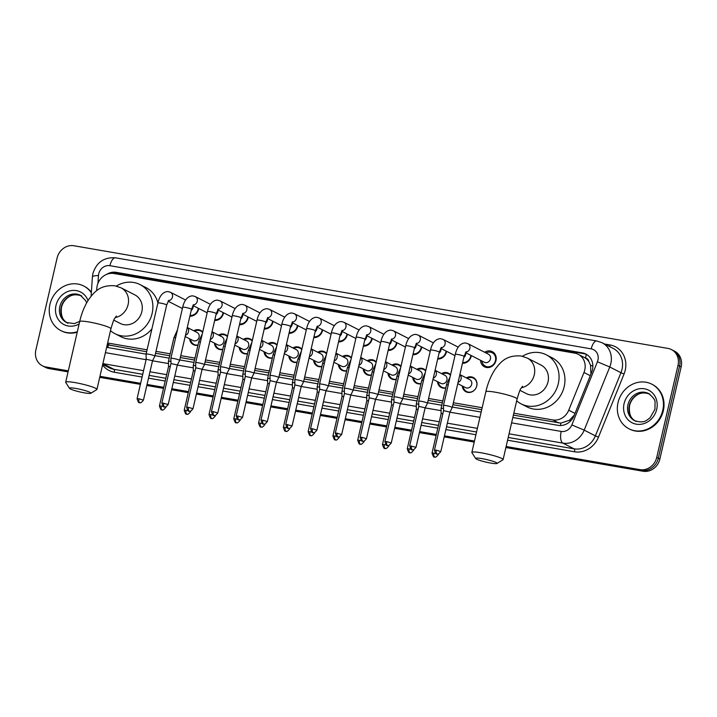<?xml version="1.0" encoding="UTF-8"?>
<svg xmlns="http://www.w3.org/2000/svg" width="717" height="717" viewBox="0 0 717 717"><rect width="100%" height="100%" fill="white"/><g stroke="black" fill="none" stroke-linecap="round" stroke-linejoin="round"><path stroke-width="1.08" d="M197.955 345.2A8.021 7.197 117.1 0 1 193.375 344.662A8.021 7.197 117.1 0 1 189.664 338.827M222.736 349.484A8.021 7.197 117.1 0 1 218.156 348.946A8.021 7.197 117.1 0 1 214.446 343.111M247.517 353.768A8.021 7.197 117.1 0 1 242.938 353.23A8.021 7.197 117.1 0 1 239.227 347.395M272.299 358.052A8.021 7.197 117.1 0 1 267.719 357.514A8.021 7.197 117.1 0 1 264.008 351.68M297.08 362.336A8.021 7.197 117.1 0 1 292.5 361.798A8.021 7.197 117.1 0 1 288.799 355.964M321.861 366.62A8.021 7.197 117.1 0 1 317.281 366.082A8.021 7.197 117.1 0 1 313.58 360.248M346.643 370.895A8.021 7.197 117.1 0 1 342.063 370.357A8.021 7.197 117.1 0 1 338.361 364.523M371.424 375.179A8.021 7.197 117.1 0 1 366.844 374.641A8.021 7.197 117.1 0 1 363.143 368.807M396.205 379.463A8.021 7.197 117.1 0 1 391.625 378.926A8.021 7.197 117.1 0 1 387.924 373.091M420.987 383.747A8.021 7.197 117.1 0 1 416.407 383.21A8.021 7.197 117.1 0 1 412.705 377.375M445.768 388.031A8.021 7.197 117.1 0 1 441.188 387.494A8.021 7.197 117.1 0 1 437.487 381.659M466.373 377.913A8.021 7.197 117.1 0 1 473.274 377.492A8.021 7.197 117.1 0 1 476.778 385.871A8.021 7.197 117.1 0 1 465.969 391.778A8.021 7.197 117.1 0 1 462.268 385.943M198.734 308.48A8.532 7.663 117.1 0 1 198.6 309.152A8.532 7.663 117.1 0 1 189.871 316.188M223.516 312.764A8.532 7.663 117.1 0 1 223.381 313.437A8.532 7.663 117.1 0 1 214.661 320.472M248.297 317.048A8.532 7.663 117.1 0 1 248.163 317.721A8.532 7.663 117.1 0 1 239.442 324.747M273.078 321.324A8.532 7.663 117.1 0 1 272.944 322.005A8.532 7.663 117.1 0 1 264.223 329.031M297.86 325.608A8.532 7.663 117.1 0 1 297.734 326.289A8.532 7.663 117.1 0 1 289.005 333.315M322.641 329.892A8.532 7.663 117.1 0 1 322.516 330.573A8.532 7.663 117.1 0 1 313.786 337.599M347.422 334.176A8.532 7.663 117.1 0 1 347.297 334.857A8.532 7.663 117.1 0 1 338.567 341.884M372.204 338.46A8.532 7.663 117.1 0 1 372.078 339.132A8.532 7.663 117.1 0 1 363.349 346.168M396.985 342.744A8.532 7.663 117.1 0 1 396.86 343.416A8.532 7.663 117.1 0 1 388.13 350.452M421.766 347.028A8.532 7.663 117.1 0 1 421.641 347.7A8.532 7.663 117.1 0 1 412.911 354.727M446.548 351.303A8.532 7.663 117.1 0 1 446.422 351.984A8.532 7.663 117.1 0 1 437.693 359.011M471.329 355.587A8.532 7.663 117.1 0 1 471.203 356.268A8.532 7.663 117.1 0 1 462.474 363.295M484.638 352.262A8.532 7.663 117.1 0 1 492.256 351.635A8.532 7.663 117.1 0 1 495.985 360.552A8.532 7.663 117.1 0 1 484.486 366.826A8.532 7.663 117.1 0 1 480.524 360.293M590.916 374.095L590.548 365.213L588.872 361.655A5.01 4.499 -62.9 0 0 585.431 357.98A15.039 6.372 -80.2 0 1 586.47 354.404M513.82 413.198L552.735 419.92A15.039 13.506 -62.9 0 0 568.724 410.187L583.988 372.482A15.039 13.506 -62.9 0 0 584.776 369.99A15.039 13.506 -62.9 0 0 578.198 354.288A15.039 13.506 -62.9 0 0 574.711 353.131L113.985 273.509A15.039 13.506 -62.9 0 0 96.822 288.297L96.661 290.717M585.431 357.98L585.197 357.944A15.039 13.506 117.1 0 1 588.872 361.655M513.372 415.116L560.891 423.12L569.415 420.27L574.353 415.018M107.909 347.539A15.039 6.372 -80.2 0 1 108.348 344.913L146.635 351.742M155.544 353.284L169.75 355.74M180.325 357.559L194.531 360.015M205.107 361.843L219.312 364.299M229.888 366.127L244.094 368.583M254.669 370.411L268.875 372.867M279.451 374.695L293.656 377.151M304.232 378.979L318.438 381.435M329.013 383.254L343.228 385.71M353.795 387.538L368.009 389.994M378.576 391.823L392.791 394.278M403.357 396.107L417.572 398.562M428.139 400.391L442.353 402.846M452.92 404.675L481.716 409.649M585.197 357.944L578.198 354.288M107.649 343.004L147.084 349.824M155.983 351.357L170.198 353.813M180.765 355.641L194.979 358.097M205.546 359.925L219.76 362.381M230.327 364.209L244.542 366.665M255.109 368.493L269.323 370.949M279.89 372.768L294.104 375.224M304.671 377.052L318.886 379.508M329.453 381.336L343.667 383.792M354.243 385.621L368.448 388.076M379.024 389.905L393.23 392.36M403.805 394.189L418.011 396.644M428.587 398.473L442.792 400.928M453.368 402.748L482.165 407.731M441.591 373.629A8.021 7.197 117.1 0 1 448.492 373.207A8.021 7.197 117.1 0 1 450.545 374.866M416.81 369.345A8.021 7.197 117.1 0 1 423.711 368.932A8.021 7.197 117.1 0 1 425.764 370.581M392.029 365.061A8.021 7.197 117.1 0 1 398.93 364.648A8.021 7.197 117.1 0 1 400.982 366.297M367.247 360.776A8.021 7.197 117.1 0 1 374.149 360.364A8.021 7.197 117.1 0 1 376.201 362.013M342.466 356.492A8.021 7.197 117.1 0 1 349.358 356.08A8.021 7.197 117.1 0 1 351.42 357.729M317.685 352.208A8.021 7.197 117.1 0 1 324.577 351.796A8.021 7.197 117.1 0 1 326.638 353.445M292.903 347.933A8.021 7.197 117.1 0 1 299.796 347.512A8.021 7.197 117.1 0 1 301.857 349.17M268.122 343.649A8.021 7.197 117.1 0 1 275.014 343.237A8.021 7.197 117.1 0 1 277.076 344.886M243.341 339.365A8.021 7.197 117.1 0 1 250.233 338.953A8.021 7.197 117.1 0 1 252.294 340.602M218.551 335.081A8.021 7.197 117.1 0 1 225.452 334.669A8.021 7.197 117.1 0 1 227.513 336.318M193.769 330.797A8.021 7.197 117.1 0 1 200.67 330.385A8.021 7.197 117.1 0 1 202.732 332.034M68.303 370.85L45.915 366.979L47.483 367.785A15.039 13.506 117.1 0 1 43.997 366.62A15.039 13.506 117.1 0 0 47.483 367.785L68.178 371.361L47.483 367.785L49.052 368.583A15.039 13.506 117.1 0 1 45.565 367.427L42.428 365.822A15.039 13.506 117.1 0 1 35.85 350.111L57.118 257.986A15.039 13.506 117.1 0 1 73.896 245.752L667.948 348.417A15.039 13.506 117.1 0 1 671.435 349.573A15.039 13.506 117.1 0 1 678.013 365.285L656.736 457.41A15.039 13.506 117.1 0 1 639.958 469.644L506.13 446.512M639.958 469.644L641.527 470.442L506.014 447.023L641.527 470.442A15.039 13.506 117.1 0 0 658.314 458.217A15.039 13.506 117.1 0 1 641.527 470.442L643.104 471.248L505.888 447.533M474.349 441.555L444.325 436.366L474.349 441.555M436.223 434.959L419.535 432.082L436.223 434.959M411.441 430.684L394.753 427.798L411.441 430.684M386.66 426.4L369.972 423.514L386.66 426.4M361.879 422.116L345.191 419.23L361.879 422.116M337.098 417.832L320.409 414.946L337.098 417.832M312.316 413.548L295.628 410.662L312.316 413.548M287.535 409.264L270.847 406.387L287.535 409.264M262.745 404.98L246.065 402.103L262.745 404.98M237.963 400.704L221.284 397.818L237.963 400.704M213.182 396.42L196.503 393.534L213.182 396.42M188.401 392.136L171.721 389.25L188.401 392.136M163.619 387.852L146.94 384.966L163.619 387.852M140.505 383.855L99.833 376.828L140.505 383.855M678.013 365.285L679.582 366.082L658.314 458.217L679.582 366.082A15.039 13.506 117.1 0 0 673.003 350.38A15.039 13.506 117.1 0 1 679.582 366.082L681.15 366.889L659.882 459.014A15.039 13.506 117.1 0 1 643.104 471.248M671.435 349.573L674.572 351.178A15.039 13.506 117.1 0 1 681.15 366.889M474.233 442.066L444.199 436.877M436.106 435.47L419.418 432.593M411.325 431.195L394.637 428.309M386.544 426.911L369.855 424.025M361.762 422.627L345.074 419.741M336.972 418.343L320.293 415.457M312.191 414.059L295.512 411.173M287.409 409.774L270.73 406.897M262.628 405.49L245.949 402.613M237.847 401.215L221.168 398.329M213.066 396.931L196.386 394.045M188.284 392.647L171.605 389.761M163.503 388.363L146.824 385.477M140.389 384.366L99.717 377.339M68.061 371.872L49.052 368.583M512.825 417.509L558.122 425.342A15.039 13.506 -62.9 0 0 574.111 415.609L591.668 372.248A15.039 13.506 -62.9 0 0 592.457 369.757A15.039 13.506 -62.9 0 0 585.879 354.055A15.039 13.506 -62.9 0 0 582.392 352.889L116.288 272.343A15.039 13.506 -62.9 0 0 106.761 274.315M112.542 273.338A15.039 13.506 117.1 0 1 117.857 273.141L583.961 353.696A15.039 13.506 117.1 0 1 586.649 354.485M45.915 366.979A15.039 13.506 117.1 0 1 42.428 365.822M474.475 441.045L444.441 435.855M436.339 434.448L419.66 431.571M411.558 430.173L394.879 427.287M386.777 425.889L370.097 423.003M361.995 421.605L345.307 418.719M337.214 417.321L320.526 414.435M312.433 413.037L295.745 410.151M287.651 408.753L270.963 405.876M262.87 404.469L246.182 401.592M238.089 400.194L221.401 397.308M213.308 395.909L196.619 393.024M188.517 391.625L171.838 388.739M163.736 387.341L147.057 384.455M140.631 383.344L99.959 376.317M106.654 347.324L146.089 354.135M154.989 355.677L169.194 358.133M179.77 359.952L193.975 362.408M204.551 364.236L218.766 366.692M229.332 368.52L243.547 370.976M254.114 372.804L268.328 375.26M278.895 377.088L293.11 379.544M303.676 381.372L317.891 383.828M328.458 385.656L342.672 388.112M353.239 389.931L367.454 392.387M378.02 394.216L392.235 396.671M402.811 398.5L417.016 400.955M427.592 402.784L441.797 405.239M452.373 407.068L481.17 412.042M618.027 402.622A25.059 22.505 117.1 0 1 651.798 384.169A25.059 22.505 117.1 0 1 662.759 410.348A25.059 22.505 117.1 0 1 628.988 428.802A25.059 22.505 117.1 0 1 618.027 402.622M651.798 384.169L652.389 384.473A25.059 22.505 117.1 0 1 663.35 410.653A25.059 22.505 117.1 0 1 629.58 429.098L628.988 428.802M77.337 331.702A25.059 22.505 117.1 0 1 60.882 330.618A25.059 22.505 117.1 0 1 49.921 304.438A25.059 22.505 117.1 0 1 83.692 285.993A25.059 22.505 117.1 0 1 91.346 292.769M83.692 285.993L84.283 286.298A25.059 22.505 117.1 0 1 91.373 292.294M77.212 332.231A25.059 22.505 117.1 0 1 61.474 330.922L60.882 330.618M482.039 458.647A11.024 1.309 -167 0 0 475.658 458.539A11.024 1.309 -167 0 0 490.679 463.065A11.024 1.309 -167 0 0 496.989 463.469A11.024 1.309 -167 0 0 492.875 461.273A11.024 1.309 -167 0 0 482.039 458.647M475.658 458.539L471.911 452.642A16.034 1.9 13 0 1 471.849 452.4A16.034 1.9 13 0 1 481.197 452.794A16.034 1.9 13 0 1 503.101 459.615A16.034 1.9 13 0 1 502.94 459.812L496.989 463.469M519.995 390.344L526.412 393.624A16.034 14.403 -62.9 0 0 548.021 381.82A16.034 14.403 -62.9 0 0 541.012 365.07L527.264 358.043L521.098 355.982C506.166 354.87 500.457 362.166 494.855 369.721C490.778 376.013 487.775 383.362 485.839 391.787L471.849 452.4M522.478 356.268A27.569 24.754 117.1 0 1 546.255 354.798A27.569 24.754 117.1 0 1 558.31 383.595A27.569 24.754 117.1 0 1 521.16 403.886A27.569 24.754 117.1 0 1 516.67 400.848M546.255 354.798L552.144 357.81A27.569 24.754 117.1 0 1 564.198 386.606A27.569 24.754 117.1 0 1 527.049 406.897L521.16 403.886M75.868 388.453A11.024 1.309 -167 0 0 69.486 388.354A11.024 1.309 -167 0 0 84.507 392.871A11.024 1.309 -167 0 0 90.817 393.274A11.024 1.309 -167 0 0 86.703 391.079A11.024 1.309 -167 0 0 75.868 388.453M69.486 388.354L65.74 382.448A16.034 1.9 13 0 1 65.677 382.206A16.034 1.9 13 0 1 75.025 382.6A16.034 1.9 13 0 1 96.929 389.421A16.034 1.9 13 0 1 96.768 389.618L90.817 393.274M113.815 320.149L120.232 323.43A16.034 14.403 -62.9 0 0 141.849 311.626A16.034 14.403 -62.9 0 0 134.832 294.875L121.092 287.849L114.926 285.787C99.995 284.676 94.277 291.971 88.684 299.527C84.606 305.818 81.604 313.168 79.668 321.592L65.677 382.206M116.306 286.074A27.569 24.754 117.1 0 1 140.084 284.613A27.569 24.754 117.1 0 1 152.138 313.401A27.569 24.754 117.1 0 1 114.989 333.692A27.569 24.754 117.1 0 1 110.499 330.662M140.084 284.613L145.972 287.616A27.569 24.754 117.1 0 1 157.91 302.897M151.923 328.861A27.569 24.754 117.1 0 1 120.877 336.703L114.989 333.692M481.905 360.992A7.52 6.749 -62.9 0 0 485.346 366.127A7.52 6.749 -62.9 0 0 495.474 360.597A7.52 6.749 -62.9 0 0 492.185 352.737A7.52 6.749 -62.9 0 0 486.009 352.961M465.485 352.603L484.351 362.246A4.508 4.051 -62.9 0 0 490.437 358.93A4.508 4.051 -62.9 0 0 488.465 354.216L467.887 343.694A4.508 4.051 -62.9 0 1 469.859 348.408A4.508 4.051 -62.9 0 1 465.799 352.119M440.812 451.567C436.886 456.299 437.379 453.198 437.083 454.04A3.253 1.38 99.8 0 1 436.913 453.986A3.253 1.38 -80.2 0 1 436.357 450.177L440.812 451.567L449.926 412.096L452.257 407.543A4.508 0.538 -167 0 0 452.266 407.525A4.508 0.538 -167 0 0 451.898 407.211A4.508 0.538 -167 0 0 446.099 405.607A4.508 0.538 -167 0 0 443.473 405.499A4.508 0.538 -167 0 0 443.473 405.517L455.277 354.386A4.508 0.538 -167 0 1 457.652 354.458A4.508 0.538 -167 0 1 457.903 354.503A4.508 0.538 -167 0 1 464.06 356.421L466.149 351.706M449.926 412.096L443.572 410.644M462.662 362.479A7.52 6.749 -62.9 0 0 470.693 356.313A7.52 6.749 -62.9 0 0 470.854 355.345M463.818 357.487A4.508 4.051 -62.9 0 0 465.656 354.646A4.508 4.051 -62.9 0 0 465.692 352.71M421.318 401.323A4.508 0.538 -167 0 0 418.692 401.215A4.508 0.538 -167 0 0 418.692 401.233L418.791 406.36L425.136 407.821L427.475 403.259A4.508 0.538 -167 0 0 427.484 403.241A4.508 0.538 -167 0 0 427.117 402.927A4.508 0.538 -167 0 0 421.318 401.323M437.881 358.195A7.52 6.749 -62.9 0 0 445.911 352.029A7.52 6.749 -62.9 0 0 446.073 351.061M439.037 353.203A4.508 4.051 -62.9 0 0 440.874 350.362A4.508 4.051 -62.9 0 0 440.91 348.426M391.249 442.998C387.323 447.731 387.816 444.639 387.521 445.472A3.253 1.38 99.8 0 1 387.341 445.418A3.253 1.38 -80.2 0 1 386.795 441.609L391.249 442.998L400.364 403.528L402.694 398.975A4.508 0.538 -167 0 0 402.703 398.957A4.508 0.538 -167 0 0 402.327 398.643A4.508 0.538 -167 0 0 396.537 397.039A4.508 0.538 -167 0 0 393.911 396.931A4.508 0.538 -167 0 0 393.911 396.949L405.705 345.827A4.508 0.538 -167 0 1 408.09 345.89A4.508 0.538 -167 0 1 408.34 345.935A4.508 0.538 -167 0 1 414.498 347.853L416.586 343.147M400.364 403.528L394.009 402.076L393.911 396.949M413.1 353.911A7.52 6.749 -62.9 0 0 421.13 347.745A7.52 6.749 -62.9 0 0 421.291 346.777M414.256 348.919A4.508 4.051 -62.9 0 0 416.084 346.078A4.508 4.051 -62.9 0 0 416.129 344.142M366.468 438.714C362.542 443.447 363.035 440.355 362.739 441.197A3.253 1.38 99.8 0 1 362.56 441.134A3.253 1.38 -80.2 0 1 362.013 437.334L366.468 438.714L375.574 399.244L377.913 394.691A4.508 0.538 -167 0 0 377.922 394.682A4.508 0.538 -167 0 0 377.545 394.359A4.508 0.538 -167 0 0 371.756 392.764A4.508 0.538 -167 0 0 369.13 392.647A4.508 0.538 -167 0 0 369.13 392.665L380.924 341.543A4.508 0.538 -167 0 1 383.308 341.606A4.508 0.538 -167 0 1 383.559 341.65A4.508 0.538 -167 0 1 389.716 343.568L391.805 338.863M375.574 399.244L369.228 397.792L369.13 392.665M388.318 349.627A7.52 6.749 -62.9 0 0 396.349 343.461A7.52 6.749 -62.9 0 0 396.51 342.493M389.474 344.635A4.508 4.051 -62.9 0 0 391.303 341.794A4.508 4.051 -62.9 0 0 391.348 339.858M346.974 388.48A4.508 0.538 -167 0 0 344.348 388.363A4.508 0.538 -167 0 0 344.348 388.381L344.447 393.508L350.792 394.959L353.131 390.406A4.508 0.538 -167 0 0 353.14 390.398A4.508 0.538 -167 0 0 352.764 390.075A4.508 0.538 -167 0 0 346.974 388.48M363.537 345.343A7.52 6.749 -62.9 0 0 371.567 339.177A7.52 6.749 -62.9 0 0 371.729 338.218M364.693 340.351A4.508 4.051 -62.9 0 0 366.521 337.51A4.508 4.051 -62.9 0 0 366.566 335.574M316.905 430.146C312.979 434.887 313.472 431.786 313.177 432.629A3.253 1.38 99.8 0 1 312.997 432.566A3.253 1.38 -80.2 0 1 312.451 428.766L316.905 430.146L326.011 390.675L328.35 386.131A4.508 0.538 -167 0 0 328.35 386.113A4.508 0.538 -167 0 0 327.983 385.791A4.508 0.538 -167 0 0 322.193 384.195A4.508 0.538 -167 0 0 319.567 384.079A4.508 0.538 -167 0 0 319.567 384.097L331.362 332.975A4.508 0.538 -167 0 1 333.746 333.047A4.508 0.538 -167 0 1 333.988 333.082A4.508 0.538 -167 0 1 340.154 335L342.233 330.295M326.011 390.675L319.665 389.223L319.567 384.097M338.756 341.059A7.52 6.749 -62.9 0 0 346.786 334.902A7.52 6.749 -62.9 0 0 346.947 333.934M339.912 336.067A4.508 4.051 -62.9 0 0 341.74 333.226A4.508 4.051 -62.9 0 0 341.785 331.29M297.412 379.911A4.508 0.538 -167 0 0 294.786 379.804A4.508 0.538 -167 0 0 294.777 379.813L294.884 384.939L301.23 386.4L303.569 381.847A4.508 0.538 -167 0 0 303.569 381.829A4.508 0.538 -167 0 0 303.201 381.507A4.508 0.538 -167 0 0 297.412 379.911M313.974 336.784A7.52 6.749 -62.9 0 0 322.005 330.618A7.52 6.749 -62.9 0 0 322.166 329.65M315.122 331.783A4.508 4.051 -62.9 0 0 316.959 328.951A4.508 4.051 -62.9 0 0 317.004 327.015M267.333 421.587C263.417 426.319 263.91 423.218 263.605 424.061A3.253 1.38 99.8 0 1 263.435 424.007A3.253 1.38 -80.2 0 1 262.888 420.198L267.333 421.587L276.448 382.116L278.788 377.563A4.508 0.538 -167 0 0 278.788 377.545A4.508 0.538 -167 0 0 278.42 377.232A4.508 0.538 -167 0 0 272.63 375.627A4.508 0.538 -167 0 0 270.004 375.52A4.508 0.538 -167 0 0 269.995 375.538L281.799 324.407A4.508 0.538 -167 0 1 284.183 324.478A4.508 0.538 -167 0 1 284.425 324.523A4.508 0.538 -167 0 1 290.591 326.441L292.67 321.727M276.448 382.116L270.103 380.664M289.193 332.5A7.52 6.749 -62.9 0 0 297.214 326.334A7.52 6.749 -62.9 0 0 297.385 325.366M290.34 327.508A4.508 4.051 -62.9 0 0 292.178 324.667A4.508 4.051 -62.9 0 0 292.222 322.731M247.849 371.343A4.508 0.538 -167 0 0 245.223 371.236A4.508 0.538 -167 0 0 245.214 371.254L245.322 376.38L251.667 377.841L254.006 373.279A4.508 0.538 -167 0 0 254.006 373.261A4.508 0.538 -167 0 0 253.639 372.948A4.508 0.538 -167 0 0 247.849 371.343M264.412 328.216A7.52 6.749 -62.9 0 0 272.433 322.05A7.52 6.749 -62.9 0 0 272.603 321.082M265.559 323.224A4.508 4.051 -62.9 0 0 267.396 320.382A4.508 4.051 -62.9 0 0 267.441 318.447M217.771 413.019C213.854 417.751 214.347 414.659 214.042 415.493A3.253 1.38 99.8 0 1 213.872 415.439A3.253 1.38 -80.2 0 1 213.325 411.639L217.771 413.019L226.886 373.548L229.225 368.995A4.508 0.538 -167 0 0 229.225 368.986A4.508 0.538 -167 0 0 228.857 368.663A4.508 0.538 -167 0 0 223.068 367.068A4.508 0.538 -167 0 0 220.433 366.952A4.508 0.538 -167 0 0 220.433 366.97L232.236 315.847A4.508 0.538 -167 0 1 234.611 315.91A4.508 0.538 -167 0 1 234.862 315.955A4.508 0.538 -167 0 1 241.029 317.873L243.108 313.168M226.886 373.548L220.54 372.096L220.433 366.97M239.63 323.932A7.52 6.749 -62.9 0 0 247.652 317.765A7.52 6.749 -62.9 0 0 247.822 316.797M240.778 318.94A4.508 4.051 -62.9 0 0 242.615 316.098A4.508 4.051 -62.9 0 0 242.66 314.163M192.99 408.735C189.064 413.467 189.566 410.375 189.261 411.217A3.253 1.38 99.8 0 1 189.091 411.155A3.253 1.38 -80.2 0 1 188.544 407.355L192.99 408.735L202.104 369.264L204.444 364.711A4.508 0.538 -167 0 0 204.444 364.702A4.508 0.538 -167 0 0 204.076 364.379A4.508 0.538 -167 0 0 198.286 362.784A4.508 0.538 -167 0 0 195.651 362.668A4.508 0.538 -167 0 0 195.651 362.685L207.455 311.563A4.508 0.538 -167 0 1 209.83 311.635A4.508 0.538 -167 0 1 210.081 311.671A4.508 0.538 -167 0 1 216.247 313.589L218.326 308.884M202.104 369.264L195.759 367.812L195.651 362.685M214.849 319.648A7.52 6.749 -62.9 0 0 222.87 313.481A7.52 6.749 -62.9 0 0 223.032 312.513M215.996 314.655A4.508 4.051 -62.9 0 0 217.834 311.814A4.508 4.051 -62.9 0 0 217.878 309.878M173.505 358.5A4.508 0.538 -167 0 0 170.87 358.383A4.508 0.538 -167 0 0 170.87 358.401L170.978 363.528L177.323 364.98L179.653 360.427A4.508 0.538 -167 0 0 179.662 360.418A4.508 0.538 -167 0 0 179.295 360.095A4.508 0.538 -167 0 0 173.505 358.5M190.068 315.363A7.52 6.749 -62.9 0 0 198.089 309.197A7.52 6.749 -62.9 0 0 198.25 308.238M191.215 310.371A4.508 4.051 -62.9 0 0 193.052 307.53A4.508 4.051 -62.9 0 0 193.097 305.594M143.427 400.176C139.501 404.908 140.003 401.807 139.698 402.649A3.253 1.38 99.8 0 1 139.528 402.587A3.253 1.38 -80.2 0 1 138.981 398.786L143.427 400.176L152.542 360.705L154.872 356.152A4.508 0.538 -167 0 0 154.881 356.134A4.508 0.538 -167 0 0 154.513 355.811A4.508 0.538 -167 0 0 148.724 354.216A4.508 0.538 -167 0 0 146.089 354.108A4.508 0.538 -167 0 0 146.089 354.117L157.892 302.995A4.508 0.538 -167 0 1 160.267 303.067A4.508 0.538 -167 0 1 160.518 303.103A4.508 0.538 -167 0 1 166.685 305.021L168.764 300.315M152.542 360.705L146.187 359.244L146.089 354.117M463.155 386.391A7.52 6.749 -62.9 0 0 466.597 391.527A7.52 6.749 -62.9 0 0 476.724 385.997A7.52 6.749 -62.9 0 0 473.435 378.146A7.52 6.749 -62.9 0 0 467.26 378.361M457.778 383.649L465.602 387.646A4.508 4.051 -62.9 0 0 471.687 384.33A4.508 4.051 -62.9 0 0 469.716 379.616L459.866 374.588M443.536 408.538A4.508 0.538 -167 0 0 441.054 408.457A4.508 0.538 -167 0 0 441.054 408.466L446.816 383.649L450.097 376.828M442.882 413.637L441.152 413.592L441.054 408.466M450.455 375.26A7.52 6.749 -62.9 0 0 448.654 373.862A7.52 6.749 -62.9 0 0 442.479 374.077M432.996 379.365L440.821 383.362A4.508 4.051 -62.9 0 0 446.906 380.046A4.508 4.051 -62.9 0 0 444.925 375.332L435.085 370.304M418.755 404.254A4.508 0.538 -167 0 0 416.272 404.173A4.508 0.538 -167 0 0 416.272 404.191L416.371 409.308L418.101 409.353M438.374 382.107A7.52 6.749 -62.9 0 0 441.806 387.243A7.52 6.749 -62.9 0 0 445.822 387.807M425.674 370.976A7.52 6.749 -62.9 0 0 423.872 369.578A7.52 6.749 -62.9 0 0 417.697 369.793M408.215 375.081L416.039 379.078A4.508 4.051 -62.9 0 0 422.125 375.762A4.508 4.051 -62.9 0 0 420.144 371.048L410.303 366.02M393.965 399.978A4.508 0.538 -167 0 0 391.491 399.889A4.508 0.538 -167 0 0 391.491 399.907L397.254 375.081L400.525 368.26M393.319 405.069L391.59 405.033L391.491 399.907M413.592 377.832A7.52 6.749 -62.9 0 0 417.025 382.968A7.52 6.749 -62.9 0 0 421.04 383.523M400.893 366.692A7.52 6.749 -62.9 0 0 399.091 365.294A7.52 6.749 -62.9 0 0 392.916 365.509M383.434 370.797L391.258 374.803A4.508 4.051 -62.9 0 0 397.335 371.478A4.508 4.051 -62.9 0 0 395.363 366.763L385.522 361.735M369.183 395.694A4.508 0.538 -167 0 0 366.71 395.605A4.508 0.538 -167 0 0 366.71 395.623L372.473 370.797L375.744 363.976M368.538 400.785L366.808 400.749L366.71 395.623M388.811 373.548A7.52 6.749 -62.9 0 0 392.244 378.684A7.52 6.749 -62.9 0 0 396.259 379.239M376.111 362.408A7.52 6.749 -62.9 0 0 374.31 361.01A7.52 6.749 -62.9 0 0 368.135 361.234M358.652 366.512L366.477 370.519A4.508 4.051 -62.9 0 0 372.553 367.194A4.508 4.051 -62.9 0 0 370.581 362.479L360.741 357.451M344.402 391.41A4.508 0.538 -167 0 0 341.928 391.321A4.508 0.538 -167 0 0 341.928 391.339L342.027 396.465L343.757 396.501M364.021 369.264A7.52 6.749 -62.9 0 0 367.462 374.399A7.52 6.749 -62.9 0 0 371.478 374.964M351.33 358.124A7.52 6.749 -62.9 0 0 349.529 356.725A7.52 6.749 -62.9 0 0 343.353 356.949M333.871 362.228L341.695 366.235A4.508 4.051 -62.9 0 0 347.772 362.91A4.508 4.051 -62.9 0 0 345.8 358.204L335.959 353.167M319.621 387.126A4.508 0.538 -167 0 0 317.147 387.037A4.508 0.538 -167 0 0 317.147 387.055L322.901 362.228L326.181 355.417M318.975 392.226L317.246 392.181L317.147 387.055M339.24 364.98A7.52 6.749 -62.9 0 0 342.681 370.115A7.52 6.749 -62.9 0 0 346.696 370.68M326.549 353.848A7.52 6.749 -62.9 0 0 324.747 352.441A7.52 6.749 -62.9 0 0 318.563 352.665M309.09 357.953L316.914 361.951A4.508 4.051 -62.9 0 0 322.991 358.634A4.508 4.051 -62.9 0 0 321.019 353.92L311.178 348.883M294.839 382.842A4.508 0.538 -167 0 0 292.366 382.761A4.508 0.538 -167 0 0 292.366 382.77L292.464 387.897L294.185 387.942M314.458 360.696A7.52 6.749 -62.9 0 0 317.9 365.831A7.52 6.749 -62.9 0 0 321.915 366.396M301.767 349.564A7.52 6.749 -62.9 0 0 299.966 348.166A7.52 6.749 -62.9 0 0 293.782 348.381M284.308 353.669L292.133 357.666A4.508 4.051 -62.9 0 0 298.209 354.35A4.508 4.051 -62.9 0 0 296.238 349.636L286.397 344.608M270.058 378.558A4.508 0.538 -167 0 0 267.584 378.477A4.508 0.538 -167 0 0 267.584 378.486L273.338 353.669L276.619 346.849M269.404 383.658L267.683 383.613L267.584 378.486M289.677 356.412A7.52 6.749 -62.9 0 0 293.119 361.547A7.52 6.749 -62.9 0 0 297.134 362.112M276.986 345.28A7.52 6.749 -62.9 0 0 275.185 343.882A7.52 6.749 -62.9 0 0 269 344.097M259.518 349.385L267.351 353.382A4.508 4.051 -62.9 0 0 273.428 350.066A4.508 4.051 -62.9 0 0 271.456 345.352L261.615 340.324M245.277 374.274A4.508 0.538 -167 0 0 242.803 374.193A4.508 0.538 -167 0 0 242.803 374.211L242.902 379.338L244.622 379.374M264.896 352.128A7.52 6.749 -62.9 0 0 268.337 357.263A7.52 6.749 -62.9 0 0 272.352 357.828M252.196 340.996A7.52 6.749 -62.9 0 0 250.403 339.598A7.52 6.749 -62.9 0 0 244.219 339.813M234.737 345.101L242.57 349.098A4.508 4.051 -62.9 0 0 248.647 345.782A4.508 4.051 -62.9 0 0 246.675 341.068L236.834 336.04M220.495 369.999A4.508 0.538 -167 0 0 218.022 369.909A4.508 0.538 -167 0 0 218.022 369.927L223.776 345.101L227.056 338.281M219.841 375.09L218.12 375.054L218.022 369.927M240.114 347.853A7.52 6.749 -62.9 0 0 243.556 352.988A7.52 6.749 -62.9 0 0 247.571 353.544M227.414 336.712A7.52 6.749 -62.9 0 0 225.613 335.314A7.52 6.749 -62.9 0 0 219.438 335.529M209.956 340.817L217.789 344.823A4.508 4.051 -62.9 0 0 223.865 341.498A4.508 4.051 -62.9 0 0 221.894 336.784L212.053 331.756M195.714 365.715A4.508 0.538 -167 0 0 193.24 365.625A4.508 0.538 -167 0 0 193.231 365.643L198.994 340.817L202.275 333.997M195.06 370.806L193.339 370.77L193.231 365.643M215.333 343.568A7.52 6.749 -62.9 0 0 218.775 348.704A7.52 6.749 -62.9 0 0 222.79 349.26M202.633 332.428A7.52 6.749 -62.9 0 0 200.832 331.03A7.52 6.749 -62.9 0 0 194.657 331.254M185.174 336.533L193.007 340.539A4.508 4.051 -62.9 0 0 199.084 337.214A4.508 4.051 -62.9 0 0 197.112 332.509L187.271 327.472M170.933 361.431A4.508 0.538 -167 0 0 168.459 361.341A4.508 0.538 -167 0 0 168.45 361.359L168.558 366.486L170.279 366.521M190.552 339.284A7.52 6.749 -62.9 0 0 193.993 344.42A7.52 6.749 -62.9 0 0 198 344.985M590.27 375.699L583.988 372.482M560.479 425.522A15.039 6.372 -80.2 0 1 560.891 423.12M569.415 420.27A15.039 0.645 22 0 1 570.768 420.807M590.548 365.213A15.039 0.645 22 0 1 592.869 366.127M115.392 273.751A15.039 6.372 -80.2 0 1 115.661 272.962M575.007 413.395L568.724 410.187M558.633 422.94L552.735 419.92M110.526 345.495L107.433 343.918M659.882 459.014L656.736 457.41M583.961 353.696L582.392 352.889M511.588 422.851L561.187 431.419A10.02 8.998 -62.9 0 0 571.843 424.93L597.413 361.78A10.02 8.998 -62.9 0 0 597.942 360.113A10.02 8.998 -62.9 0 0 591.229 348.874L109.907 265.693A10.02 8.998 -62.9 0 0 98.722 273.84A10.02 8.998 -62.9 0 0 98.471 275.552L97.951 283.34M602.047 342.726A20.049 18.006 117.1 0 1 610.812 363.671A20.049 18.006 117.1 0 1 609.764 366.987L620.958 372.715A20.049 18.006 -62.9 0 0 622.006 369.389A20.049 18.006 -62.9 0 0 613.232 348.444L602.047 342.726L596.867 341.005A10.02 4.248 99.8 0 0 591.229 348.874M596.867 341.005L115.545 257.824C104.037 257.036 96.49 262.288 92.887 273.598L92.394 276.896A10.02 1.909 3.8 0 1 98.471 275.552M604.565 344.017L610.131 344.976A2.509 1.058 -80.2 0 1 609.468 346.517M610.131 344.976A22.55 20.255 117.1 0 1 625.224 370.277A22.55 20.255 117.1 0 1 624.041 374.014L598.471 437.164A22.55 20.255 117.1 0 1 574.487 451.773L507.582 440.211M475.927 434.735L445.893 429.546M437.791 428.148L421.112 425.262M413.01 423.864L396.331 420.978M388.229 419.579L371.549 416.702M363.447 415.295L346.768 412.418M338.666 411.02L321.987 408.134M313.885 406.736L297.205 403.85M289.103 402.452L272.424 399.566M264.322 398.168L247.643 395.282M239.541 393.884L222.862 391.007M214.759 389.6L198.071 386.723M189.978 385.325L173.29 382.439M165.197 381.041L148.509 378.155M142.083 377.043L114.299 372.24A22.55 20.255 117.1 0 1 102.576 364.953M597.413 361.78L609.764 366.987L584.194 430.137L595.379 435.864L620.958 372.715L624.041 374.014M571.843 424.93L584.194 430.137A20.049 18.006 117.1 0 1 562.872 443.124L574.057 448.842A20.049 18.006 -62.9 0 0 595.379 435.864L598.471 437.164M102.872 363.689L113.878 369.318L142.719 374.301M102.701 364.433L109.226 367.767A20.049 18.006 -62.9 0 0 113.878 369.318A2.509 1.058 -80.2 0 1 114.299 372.24M561.187 431.419A10.02 4.248 99.8 0 0 562.872 443.124L509.061 433.821M477.405 428.354L447.372 423.164M439.27 421.766L422.582 418.88M414.489 417.482L397.801 414.596M389.707 413.198L373.019 410.312M364.926 408.914L348.238 406.028M340.145 404.63L323.457 401.744M315.363 400.346L298.675 397.469M290.582 396.062L273.894 393.185M265.792 391.787L249.113 388.901M241.011 387.503L224.331 384.617M216.229 383.219L199.55 380.333M191.448 378.935L174.769 376.049M166.667 374.65L149.987 371.773M143.552 370.662L102.881 363.627M149.145 375.412L165.824 378.298M173.926 379.696L190.614 382.573M198.708 383.98L215.396 386.857M223.489 388.255L240.177 391.141M248.27 392.54L264.958 395.425M273.052 396.824L289.74 399.71M297.833 401.108L314.521 403.994M322.614 405.392L339.302 408.269M347.404 409.676L364.084 412.553M372.186 413.951L388.865 416.837M396.967 418.235L413.646 421.121M421.748 422.519L438.428 425.405M446.53 426.803L476.563 431.993M508.219 437.469L574.057 448.842A2.509 1.058 -80.2 0 1 574.487 451.773M105.417 352.656L146.089 359.683M152.524 360.794L168.495 363.555M177.305 365.078L193.276 367.839M202.086 369.363L218.058 372.123M226.868 373.638L242.839 376.407M251.649 377.922L267.629 380.682M276.43 382.206L292.411 384.966M301.212 386.49L317.192 389.25M325.993 390.774L341.973 393.534M350.774 395.058L366.754 397.818M375.556 399.342L391.536 402.103M400.337 403.617L416.317 406.387M425.118 407.901L441.098 410.662M449.9 412.185L479.933 417.375M115.545 257.824A10.02 4.248 99.8 0 0 109.907 265.693M117.857 273.141L116.288 272.343M627.94 404.729A15.272 13.722 117.1 0 1 648.527 393.49C653.151 397.2 655.329 400.14 655.042 402.3L654.962 409.228L650.059 417.814C646.393 420.252 644.691 423.729 634.617 420.691A15.272 13.722 117.1 0 1 627.94 404.729M624.077 403.662A18.284 16.419 117.1 0 1 644.475 388.793A18.284 16.419 117.1 0 1 656.709 409.308A18.284 16.419 117.1 0 1 636.311 424.177A18.284 16.419 117.1 0 1 624.077 403.662M635.307 421.013A15.272 13.722 117.1 0 1 629.311 405.437A15.272 13.722 117.1 0 1 649.19 393.857M79.712 321.422L74.317 323.609L66.511 322.507A15.272 13.722 117.1 0 1 59.834 306.553A15.272 13.722 117.1 0 1 80.421 295.305L85.762 300.764L86.623 302.915M79.121 323.976A18.284 16.419 117.1 0 1 61.465 322.973A18.284 16.419 117.1 0 1 55.971 305.487A18.284 16.419 117.1 0 1 71.315 290.582A18.284 16.419 117.1 0 1 88.021 300.54M67.201 322.838A15.272 13.722 117.1 0 1 61.205 307.252A15.272 13.722 117.1 0 1 81.084 295.673M521.376 387.772A16.034 14.403 -62.9 0 0 534.282 374.794A16.034 14.403 -62.9 0 0 527.264 358.043M522.541 386.212L520.936 388.497C520.3 388.919 519.018 392.414 517.1 399.002A16.034 1.9 -167 0 0 495.187 392.181A16.034 1.9 -167 0 0 485.839 391.787M115.204 317.577A16.034 14.403 -62.9 0 0 128.11 304.6A16.034 14.403 -62.9 0 0 121.092 287.849M116.369 316.018L114.765 318.303C114.128 318.724 112.847 322.22 110.92 328.807A16.034 1.9 -167 0 0 89.016 321.987A16.034 1.9 -167 0 0 79.668 321.592M436.357 450.177L434.466 450.097L443.572 410.626L443.473 405.517M411.576 445.893A3.253 1.38 -80.2 0 0 412.132 449.702A3.253 1.38 99.8 0 0 412.302 449.756C412.598 448.914 412.105 452.015 416.03 447.283L409.685 445.813L418.791 406.342M441.018 347.835A4.508 4.051 -62.9 0 0 445.078 344.124A4.508 4.051 -62.9 0 0 443.106 339.41L458.262 347.162M441.367 347.431L439.279 352.137A4.508 0.538 -167 0 0 433.122 350.219A4.508 0.538 -167 0 0 432.871 350.174A4.508 0.538 -167 0 0 430.496 350.102L418.692 401.215M416.236 343.551A4.508 4.051 -62.9 0 0 420.296 339.84A4.508 4.051 -62.9 0 0 418.325 335.135L433.471 342.878M386.795 441.609L384.895 441.538L394.009 402.067M391.455 339.266A4.508 4.051 -62.9 0 0 395.515 335.556A4.508 4.051 -62.9 0 0 393.543 330.851L408.69 338.594M362.013 437.334L360.113 437.253L369.228 397.783M337.232 433.05A3.253 1.38 -80.2 0 0 337.779 436.85A3.253 1.38 99.8 0 0 337.958 436.913C338.254 436.07 337.761 439.171 341.686 434.43L335.332 432.969L344.447 393.499M366.674 334.991A4.508 4.051 -62.9 0 0 370.734 331.281A4.508 4.051 -62.9 0 0 368.762 326.567L383.909 334.31M367.014 334.579L364.935 339.284A4.508 0.538 -167 0 0 358.778 337.366A4.508 0.538 -167 0 0 358.527 337.331A4.508 0.538 -167 0 0 356.143 337.259L344.348 388.363M341.884 330.707A4.508 4.051 -62.9 0 0 345.952 326.997A4.508 4.051 -62.9 0 0 343.981 322.283L359.127 330.026M312.451 428.766L310.551 428.685L319.665 389.214M287.669 424.482A3.253 1.38 -80.2 0 0 288.216 428.291A3.253 1.38 99.8 0 0 288.386 428.345C288.691 427.502 288.198 430.603 292.124 425.871L285.769 424.401L294.884 384.93M317.102 326.423A4.508 4.051 -62.9 0 0 321.171 322.713A4.508 4.051 -62.9 0 0 319.199 317.998L334.346 325.742M317.452 326.011L315.372 330.725A4.508 0.538 -167 0 0 309.206 328.807A4.508 0.538 -167 0 0 308.964 328.762A4.508 0.538 -167 0 0 306.58 328.691L294.786 379.804M292.321 322.139A4.508 4.051 -62.9 0 0 296.39 318.429A4.508 4.051 -62.9 0 0 294.409 313.714L309.565 321.467M262.888 420.198L260.988 420.117L270.103 380.646L269.995 375.538M238.107 415.914A3.253 1.38 -80.2 0 0 238.653 419.723A3.253 1.38 99.8 0 0 238.824 419.777C239.128 418.943 238.636 422.035 242.552 417.303L236.207 415.833L245.322 376.362M267.54 317.855A4.508 4.051 -62.9 0 0 271.609 314.145A4.508 4.051 -62.9 0 0 269.628 309.43L284.783 317.183M267.889 317.452L265.81 322.157A4.508 0.538 -167 0 0 259.644 320.239A4.508 0.538 -167 0 0 259.393 320.194A4.508 0.538 -167 0 0 257.018 320.123L245.223 371.236M242.758 313.571A4.508 4.051 -62.9 0 0 246.818 309.861A4.508 4.051 -62.9 0 0 244.847 305.155L260.002 312.899M213.325 411.639L211.425 411.558L220.54 372.087M217.977 309.287A4.508 4.051 -62.9 0 0 222.037 305.576A4.508 4.051 -62.9 0 0 220.065 300.871L235.221 308.615M188.544 407.355L186.644 407.274L195.759 367.803M163.763 403.071A3.253 1.38 -80.2 0 0 164.31 406.871A3.253 1.38 99.8 0 0 164.48 406.933C164.785 406.091 164.283 409.192 168.208 404.451L161.863 402.99L170.978 363.519M193.196 305.012A4.508 4.051 -62.9 0 0 197.256 301.301A4.508 4.051 -62.9 0 0 195.284 296.587L210.44 304.331M193.545 304.6L191.466 309.305A4.508 0.538 -167 0 0 185.3 307.387A4.508 0.538 -167 0 0 185.049 307.351A4.508 0.538 -167 0 0 182.674 307.279L170.87 358.383M168.414 300.728A4.508 4.051 -62.9 0 0 172.474 297.017A4.508 4.051 -62.9 0 0 170.503 292.303L185.658 300.047M138.981 398.786L137.081 398.706L146.196 359.235M435.819 453.538L433.946 453.135A3.253 1.38 -80.2 0 0 434.493 456.944A3.253 1.38 99.8 0 0 434.663 456.998C434.968 456.155 434.466 459.256 438.392 454.524L437.657 454.085M458.064 382.385A4.508 4.051 -62.9 0 0 461.085 378.908A4.508 4.051 -62.9 0 0 459.848 374.695M448.242 384.859A4.508 0.538 -167 0 0 446.494 384.886M433.946 453.135L432.046 453.054L441.161 413.584M411.038 449.254L409.165 448.851A3.253 1.38 -80.2 0 0 409.712 452.66A3.253 1.38 99.8 0 0 409.882 452.714C410.178 451.871 409.685 454.972 413.61 450.24L412.875 449.81M433.283 378.101A4.508 4.051 -62.9 0 0 436.303 374.624A4.508 4.051 -62.9 0 0 435.067 370.411M423.46 380.584A4.508 0.538 -167 0 0 421.713 380.602L416.272 404.173M409.165 448.851L407.265 448.77L416.38 409.299M386.257 444.97L384.375 444.567A3.253 1.38 -80.2 0 0 384.93 448.376A3.253 1.38 99.8 0 0 385.101 448.43C385.396 447.596 384.904 450.688 388.829 445.956L388.094 445.526M408.502 373.826A4.508 4.051 -62.9 0 0 411.522 370.339A4.508 4.051 -62.9 0 0 410.276 366.127M398.67 376.3A4.508 0.538 -167 0 0 396.931 376.326M384.375 444.567L382.484 444.486L391.59 405.015M361.476 440.686L359.593 440.292A3.253 1.38 -80.2 0 0 360.149 444.092A3.253 1.38 99.8 0 0 360.319 444.155C360.615 443.312 360.122 446.404 364.048 441.672L363.313 441.242M383.72 369.542A4.508 4.051 -62.9 0 0 386.741 366.055A4.508 4.051 -62.9 0 0 385.495 361.843M373.889 372.015A4.508 0.538 -167 0 0 372.15 372.042M359.593 440.292L357.702 440.211L366.808 400.74M336.694 436.411L334.812 436.008A3.253 1.38 -80.2 0 0 335.368 439.808A3.253 1.38 99.8 0 0 335.538 439.871C335.834 439.028 335.341 442.12 339.266 437.388L338.532 436.958M358.939 365.258A4.508 4.051 -62.9 0 0 361.96 361.78A4.508 4.051 -62.9 0 0 360.714 357.559M349.107 367.731A4.508 0.538 -167 0 0 347.369 367.758L341.928 391.321M334.812 436.008L332.921 435.927L342.027 396.456M311.913 432.127L310.031 431.724A3.253 1.38 -80.2 0 0 310.586 435.524A3.253 1.38 99.8 0 0 310.757 435.586C311.053 434.744 310.56 437.845 314.485 433.104L313.75 432.674M334.158 360.974A4.508 4.051 -62.9 0 0 337.169 357.496A4.508 4.051 -62.9 0 0 335.932 353.275M324.326 363.447A4.508 0.538 -167 0 0 322.587 363.474M310.031 431.724L308.14 431.643L317.246 392.172M287.132 427.843L285.249 427.44A3.253 1.38 -80.2 0 0 285.796 431.24A3.253 1.38 99.8 0 0 285.975 431.302C286.271 430.46 285.778 433.561 289.704 428.829L288.969 428.39M309.377 356.69A4.508 4.051 -62.9 0 0 312.388 353.212A4.508 4.051 -62.9 0 0 311.151 348.991M299.545 359.163A4.508 0.538 -167 0 0 297.806 359.19L292.366 382.761M285.249 427.44L283.349 427.359L292.464 387.888M262.35 423.559L260.468 423.155A3.253 1.38 -80.2 0 0 261.015 426.965A3.253 1.38 99.8 0 0 261.194 427.018C261.49 426.176 260.997 429.277 264.923 424.545L264.179 424.106M284.595 352.405A4.508 4.051 -62.9 0 0 287.607 348.928A4.508 4.051 -62.9 0 0 286.37 344.716M274.763 354.879A4.508 0.538 -167 0 0 273.025 354.906M260.468 423.155L258.568 423.075L267.683 383.604M237.569 419.275L235.687 418.871A3.253 1.38 -80.2 0 0 236.234 422.68A3.253 1.38 99.8 0 0 236.413 422.734C236.709 421.892 236.216 424.993 240.141 420.261L239.397 419.83M259.814 348.13A4.508 4.051 -62.9 0 0 262.825 344.644A4.508 4.051 -62.9 0 0 261.588 340.432M249.982 350.604A4.508 0.538 -167 0 0 248.243 350.622L242.803 374.193M235.687 418.871L233.787 418.791L242.902 379.32M212.788 414.991L210.906 414.587A3.253 1.38 -80.2 0 0 211.452 418.396A3.253 1.38 99.8 0 0 211.632 418.45C211.927 417.617 211.434 420.709 215.36 415.977L214.616 415.546M235.033 343.846A4.508 4.051 -62.9 0 0 238.044 340.36A4.508 4.051 -62.9 0 0 236.807 336.148M225.201 346.32A4.508 0.538 -167 0 0 223.462 346.347M210.906 414.587L209.005 414.507L218.12 375.036M188.006 410.707L186.124 410.312A3.253 1.38 -80.2 0 0 186.671 414.112A3.253 1.38 99.8 0 0 186.841 414.175C187.146 413.333 186.653 416.425 190.579 411.692L189.835 411.262M210.251 339.562A4.508 4.051 -62.9 0 0 213.263 336.076A4.508 4.051 -62.9 0 0 212.026 331.863M200.419 342.036A4.508 0.538 -167 0 0 198.681 342.063M186.124 410.312L184.224 410.232L193.339 370.761M163.225 406.431L161.343 406.028A3.253 1.38 -80.2 0 0 161.89 409.828A3.253 1.38 99.8 0 0 162.06 409.891C162.365 409.048 161.872 412.141 165.788 407.408L165.053 406.978M185.47 335.278A4.508 4.051 -62.9 0 0 188.481 331.801A4.508 4.051 -62.9 0 0 187.245 327.579M175.638 337.752A4.508 0.538 -167 0 0 173.899 337.779L168.459 361.341M161.343 406.028L159.443 405.947L168.558 366.477M92.394 276.896L91.113 296.193M649.898 394.189C644.44 392.181 639.851 392.674 636.122 395.676C632.77 398.159 630.584 401.484 629.553 405.643C628.684 413.709 630.826 418.961 635.988 421.39M81.792 296.013C76.334 294.006 71.745 294.499 68.016 297.501C64.673 299.984 62.478 303.309 61.456 307.468C60.578 315.534 62.729 320.786 67.891 323.215M517.1 399.002L503.101 459.615M110.92 328.807L96.929 389.421M492.185 352.737L495.017 354.189M467.887 343.694L465.638 343.031C464.571 342.78 457.813 342.977 455.277 354.386M485.346 366.127L488.169 367.579M464.06 356.421L452.266 407.525M434.466 450.097C436.689 456.908 436.796 452.741 437.083 454.04M443.106 339.41L440.856 338.747C439.79 338.505 433.032 338.693 430.496 350.102M462.573 362.874L463.388 363.295M454.99 355.623L440.704 348.319M439.279 352.137L427.484 403.241M416.03 447.283L425.145 407.812M409.685 445.813C411.908 452.633 412.015 448.457 412.302 449.756M418.325 335.135L416.075 334.463C415.009 334.221 408.251 334.409 405.705 345.827M437.791 358.59L438.607 359.011M430.209 351.339L415.923 344.035M414.498 347.853L402.703 398.957M384.895 441.538C387.126 448.349 387.234 444.173 387.521 445.472M393.543 330.851L391.294 330.178C390.227 329.937 383.47 330.134 380.924 341.543M413.01 354.306L413.826 354.727M405.428 347.055L391.141 339.75M389.716 343.568L377.922 394.682M360.113 437.253C362.336 444.065 362.452 439.888 362.739 441.197M368.762 326.567L366.512 325.894C365.446 325.652 358.688 325.85 356.143 337.259M388.229 350.021L389.044 350.443M380.646 342.771L366.36 335.466M364.935 339.284L353.14 390.398M341.686 434.43L350.792 394.959M335.332 432.969C337.555 439.781 337.671 435.604 337.958 436.913M343.981 322.283L341.722 321.619C340.665 321.368 333.907 321.566 331.362 332.975M363.447 345.746L364.263 346.159M355.865 338.487L341.579 331.182M340.154 335L328.35 386.113M310.551 428.685C312.773 435.497 312.89 431.32 313.177 432.629M319.199 317.998L316.941 317.335C315.883 317.084 309.117 317.281 306.58 328.691M338.666 341.462L339.482 341.875M331.084 334.203L316.797 326.907M315.372 330.725L303.569 381.829M292.124 425.871L301.23 386.4M285.769 424.401C287.992 431.213 288.109 427.036 288.386 428.345M294.409 313.714L292.16 313.051C291.102 312.809 284.335 312.997 281.799 324.407M313.885 337.178L314.7 337.599M306.293 329.928L292.016 322.623M290.591 326.441L278.788 377.545M260.988 420.117C263.211 426.938 263.327 422.761 263.605 424.061M269.628 309.43L267.378 308.767C266.321 308.525 259.554 308.713 257.018 320.123M289.103 332.894L289.919 333.315M281.512 325.643L267.226 318.339M265.81 322.157L254.006 373.261M242.552 417.303L251.667 377.832M236.207 415.833C238.429 422.654 238.537 418.477 238.824 419.777M244.847 305.155L242.597 304.483C241.539 304.241 234.773 304.429 232.236 315.847M264.322 328.61L265.138 329.031M256.731 321.359L242.445 314.055M241.029 317.873L229.225 368.986M211.425 411.558C213.648 418.37 213.756 414.193 214.042 415.493M220.065 300.871L217.816 300.199C216.758 299.957 209.991 300.154 207.455 311.563M239.532 324.326L240.356 324.747M231.95 317.075L217.663 309.771M216.247 313.589L204.444 364.702M186.644 407.274C188.867 414.085 188.974 409.909 189.261 411.217M195.284 296.587L193.034 295.915C191.977 295.673 185.21 295.87 182.674 307.279M214.75 320.051L215.575 320.463M207.168 312.791L192.882 305.487M191.466 309.305L179.662 360.418M168.208 404.451L177.323 364.98M161.863 402.99C164.085 409.801 164.193 405.625 164.48 406.933M170.503 292.303L168.253 291.64C167.195 291.389 160.429 291.586 157.892 302.995M189.969 315.767L190.794 316.179M182.387 308.507L168.101 301.212M166.685 305.021L154.881 356.134M137.081 398.706C139.304 405.517 139.412 401.341 139.698 402.649M473.435 378.146L475.272 379.078M466.597 391.527L468.434 392.468M438.392 454.524L438.517 453.969M432.046 453.054C434.269 459.866 434.377 455.689 434.663 456.998M448.654 373.862L450.491 374.803M441.806 387.243L443.653 388.184M421.713 380.602L425.306 372.544M413.61 450.24L413.736 449.684M407.265 448.77C409.488 455.591 409.595 451.414 409.882 452.714M423.872 369.578L425.71 370.519M417.025 382.968L418.871 383.9M388.829 445.956L388.955 445.4M382.484 444.486C384.706 451.307 384.814 447.13 385.101 448.43M399.091 365.294L400.928 366.235M392.244 378.684L394.081 379.625M364.048 441.672L364.173 441.116M357.702 440.211C359.925 447.023 360.033 442.846 360.319 444.155M374.31 361.01L376.147 361.951M367.462 374.399L369.3 375.341M347.369 367.758L350.963 359.701M339.266 437.388L339.392 436.832M332.921 435.927C335.144 442.739 335.251 438.562 335.538 439.871M349.529 356.725L351.366 357.666M342.681 370.115L344.518 371.056M314.485 433.104L314.611 432.557M308.14 431.643C310.362 438.454 310.47 434.278 310.757 435.586M324.747 352.441L326.585 353.382M317.9 365.831L319.737 366.772M297.806 359.19L301.4 351.133M289.704 428.829L289.829 428.273M283.349 427.359C285.581 434.17 285.689 429.994 285.975 431.302M299.966 348.166L301.803 349.098M293.119 361.547L294.956 362.488M264.923 424.545L265.048 423.989M258.568 423.075C260.791 429.886 260.907 425.719 261.194 427.018M275.185 343.882L277.022 344.823M268.337 357.263L270.175 358.204M248.243 350.622L251.837 342.565M240.141 420.261L240.267 419.705M233.787 418.791C236.01 425.611 236.126 421.435 236.413 422.734M250.403 339.598L252.241 340.539M243.556 352.988L245.393 353.92M215.36 415.977L215.485 415.421M209.005 414.507C211.228 421.327 211.345 417.151 211.632 418.45M225.613 335.314L227.459 336.255M218.775 348.704L220.612 349.645M190.579 411.692L190.704 411.137M184.224 410.232C186.447 417.043 186.563 412.867 186.841 414.175M200.832 331.03L202.678 331.971M193.993 344.42L195.831 345.361M173.899 337.779L177.493 329.721M165.788 407.408L165.923 406.853M159.443 405.947C161.666 412.759 161.782 408.582 162.06 409.891"/></g></svg>
